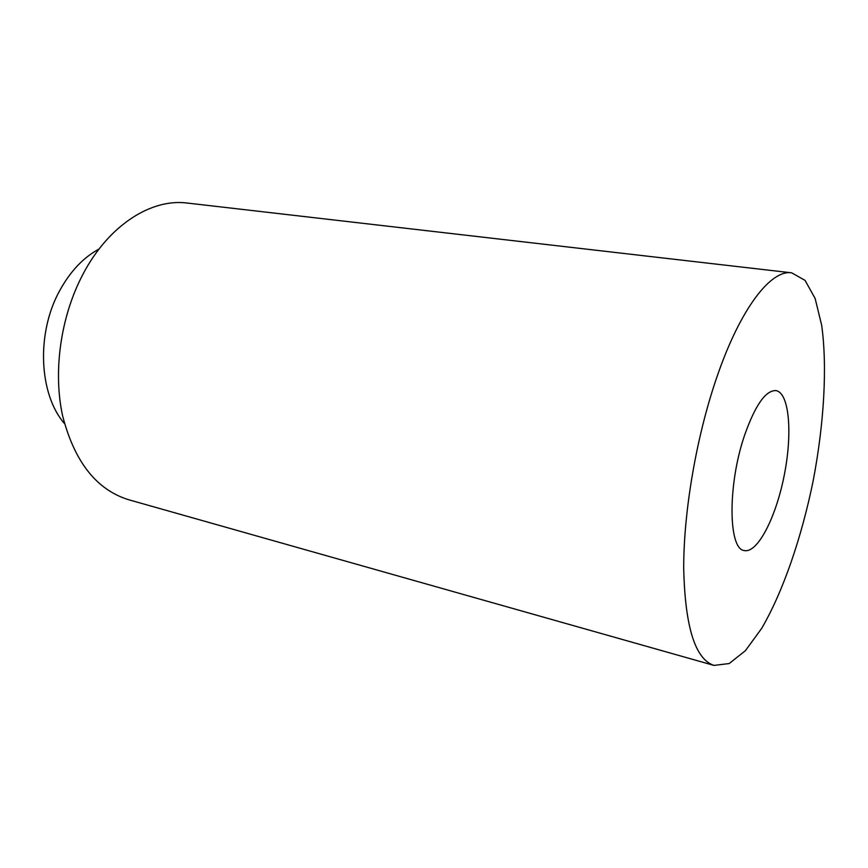 <?xml version="1.0" encoding="UTF-8"?>
<svg xmlns="http://www.w3.org/2000/svg" width="868" height="868" viewBox="0 0 868 868"><rect width="100%" height="100%" fill="white"/><g stroke="black" fill="none" stroke-linecap="round" stroke-linejoin="round"><path stroke-width="1.3" d="M791.67 272.834L187.314 203.058C151.444 198.273 108.75 224.975 82.981 274.212C60.673 316.343 52.85 371.482 62.637 415.924C74.507 461.83 96.5 489.758 128.594 499.718L713.973 665.409L729.207 663.543L745.417 650.664L761.67 628.378C783.001 591.835 801.49 537.9 813.121 481.056C824.014 424.061 827.475 367.153 821.67 325.24L815.128 298.44L805.037 280.364L791.67 272.834C770.86 269.449 740.371 308.324 716.816 377.276C696.505 436.192 683.55 511.502 683.702 568.529C685.08 626.913 695.17 659.213 713.973 665.409M744.581 435.269C727.547 484.68 728.23 549.542 744.343 550.54C757.569 553.556 776.035 517.285 784.227 475.339C792.636 433.436 789.381 392.868 776.003 390.611C765.75 390.155 755.279 405.031 744.581 435.269M64.514 423.606C38.951 394.387 36.044 333.377 59.632 290.758C70.21 271.424 83.35 257.503 99.06 249.018"/></g></svg>

